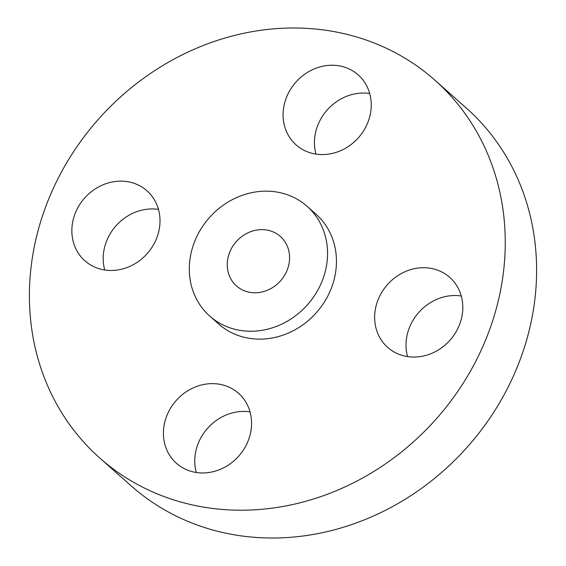 <?xml version="1.0" encoding="UTF-8"?>
<svg xmlns="http://www.w3.org/2000/svg" width="566" height="566" viewBox="0 0 566 566"><rect width="100%" height="100%" fill="white"/><g stroke="black" fill="none" stroke-linecap="round" stroke-linejoin="round"><path stroke-width="0.85" d="M202.055 384.845A46.78 41.834 -48.4 0 0 165.774 418.635A46.78 41.834 -48.4 0 0 176.451 463.299A46.78 41.834 -48.4 0 0 212.922 471.747A46.78 41.834 -48.4 0 0 249.21 437.957A46.78 41.834 -48.4 0 0 238.534 393.292A46.78 41.834 -48.4 0 0 202.055 384.845M250.03 411.899A46.78 41.834 -48.4 0 0 233.397 412.642A46.78 41.834 -48.4 0 0 196.296 472.49M503.443 213.085A252.521 225.792 -48.4 0 0 434.879 80.174A252.521 225.792 -48.4 0 0 162.435 65.762A252.521 225.792 -48.4 0 0 31.208 325.117A252.521 225.792 -48.4 0 0 99.772 458.028A252.521 225.792 -48.4 0 0 372.223 472.44A252.521 225.792 -48.4 0 0 503.443 213.085M209.745 316.09L218.646 323.993A73.368 65.599 -48.4 0 0 297.801 328.174A73.368 65.599 -48.4 0 0 335.928 252.825A73.368 65.599 -48.4 0 0 316.005 214.21L307.105 206.314A73.368 65.599 -48.4 0 0 227.949 202.126A73.368 65.599 -48.4 0 0 189.822 277.481A73.368 65.599 -48.4 0 0 209.745 316.09A73.368 65.599 -48.4 0 0 288.901 320.278A73.368 65.599 -48.4 0 0 327.021 244.929A73.368 65.599 -48.4 0 0 307.105 206.314M374.982 322.776A46.78 41.834 -48.4 0 0 387.689 347.397A46.78 41.834 -48.4 0 0 438.162 350.064A46.78 41.834 -48.4 0 0 462.472 302.018A46.78 41.834 -48.4 0 0 449.772 277.397A46.78 41.834 -48.4 0 0 399.292 274.722A46.78 41.834 -48.4 0 0 374.982 322.776M332.603 153.358A46.78 41.834 -48.4 0 0 368.883 119.568A46.78 41.834 -48.4 0 0 358.207 74.903A46.78 41.834 -48.4 0 0 321.729 66.455A46.78 41.834 -48.4 0 0 285.448 100.246A46.78 41.834 -48.4 0 0 296.124 144.91A46.78 41.834 -48.4 0 0 332.603 153.358M159.669 215.427A46.78 41.834 -48.4 0 0 146.969 190.806A46.78 41.834 -48.4 0 0 96.496 188.138A46.78 41.834 -48.4 0 0 72.186 236.185A46.78 41.834 -48.4 0 0 84.886 260.806A46.78 41.834 -48.4 0 0 135.359 263.48A46.78 41.834 -48.4 0 0 159.669 215.427M99.772 458.028L131.121 485.826A252.521 225.792 -48.4 0 0 403.565 500.238A252.521 225.792 -48.4 0 0 534.792 240.883A252.521 225.792 -48.4 0 0 466.228 107.972L434.879 80.174M227.504 268.539A33.069 29.566 -48.4 0 0 236.482 285.943A33.069 29.566 -48.4 0 0 272.161 287.832A33.069 29.566 -48.4 0 0 289.339 253.865A33.069 29.566 -48.4 0 0 280.361 236.461A33.069 29.566 -48.4 0 0 244.689 234.579A33.069 29.566 -48.4 0 0 227.504 268.539M158.466 209.406A46.78 41.834 -48.4 0 0 103.528 263.982A46.78 41.834 -48.4 0 0 104.731 270.003M369.704 93.51A46.78 41.834 -48.4 0 0 353.078 94.253A46.78 41.834 -48.4 0 0 315.97 154.101M461.269 295.997A46.78 41.834 -48.4 0 0 406.331 350.573A46.78 41.834 -48.4 0 0 407.534 356.594"/></g></svg>
